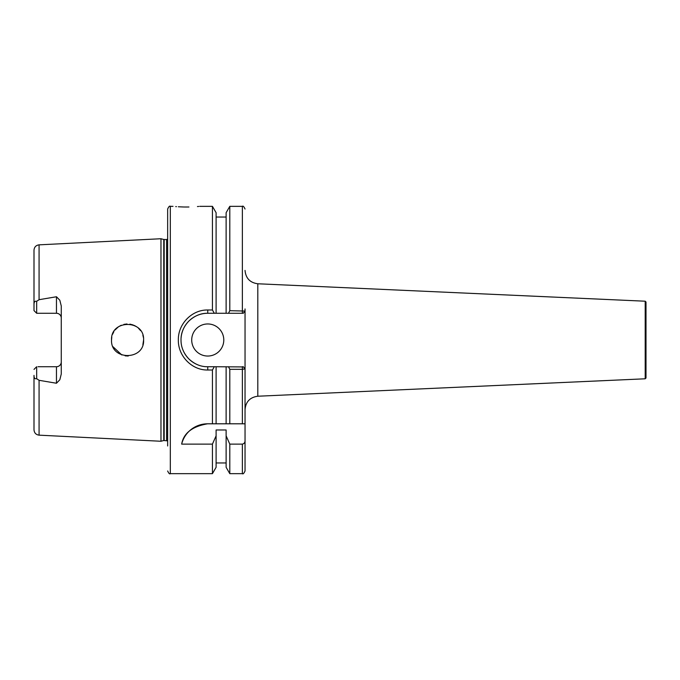 <?xml version="1.0" encoding="UTF-8"?>
<svg xmlns="http://www.w3.org/2000/svg" width="680" height="680" viewBox="0 0 680 680"><rect width="100%" height="100%" fill="white"/><g stroke="black" fill="none" stroke-linecap="round" stroke-linejoin="round"><path stroke-width="1.02" d="M645.201 301.206L645.201 378.794L646 377.995L646 302.005L645.201 301.206L257.805 283.773L257.805 396.227C250.002 397.29 245.752 401.744 245.038 409.581M188.938 206.992L186.362 207.018C203.609 206.286 203.609 206.286 186.362 207.018C169.116 206.286 169.116 206.286 186.362 207.018L184.212 207M183.677 206.992L178.347 206.771M176.46 206.652L175.729 206.593M191.709 340A16.04 16.04 0 0 0 207.748 356.039A16.04 16.04 0 0 0 223.788 340A16.04 16.04 0 0 0 207.748 323.96A16.04 16.04 0 0 0 191.709 340M61.268 318.078A4.811 4.811 0 0 0 56.457 313.267L56.457 296.752L59.823 300.228L61.268 305.991L61.268 374.008L59.823 379.772L56.457 383.248L39.075 380.307L36.669 378.683C34.867 379.151 33.974 378.054 34 375.377L34 429.82C34.28 432.939 35.972 434.716 39.075 435.157L160.973 441.26L160.973 238.739L163.761 239.487L163.761 440.512L167.654 440.869M56.457 383.248L56.457 366.732A4.811 4.811 0 0 0 61.268 361.921M128.239 356.023L125.145 355.852M121.856 354.994L113.007 346.749M143.599 340C144.611 319.328 110.568 319.277 111.52 340C110.594 360.757 144.627 360.638 143.599 340L142.876 344.76M56.457 296.752L39.075 299.693L36.669 301.317L36.669 313.267L56.457 313.267M212.432 370.005L207.748 370.005C192.006 370.379 177.973 356.056 178.347 340C177.956 323.918 192.006 309.621 207.748 309.995L212.432 309.995L214.31 313.267L207.748 313.267C200.855 313.149 194.556 315.758 188.836 321.104C183.515 326.765 180.906 333.072 181.016 340.025C180.956 346.987 183.566 353.286 188.844 358.904C194.548 364.225 200.846 366.843 207.748 366.732L214.31 366.732L212.432 370.005L212.432 423.801L207.612 423.801C192.202 426.445 183.557 433.219 181.662 444.116L212.432 444.116L212.432 473.654L170.323 473.654L170.323 206.346C169.677 205.666 168.784 206.558 167.654 209.023L167.654 445.978M198.67 206.448L197.446 206.558M199.733 206.346L212.432 206.346L212.432 309.995M245.038 308.958L245.038 423.801L242.369 423.801L245.038 423.801L245.038 470.976L245.038 371.042M212.432 206.346L216.104 212.704L216.104 313.267L214.31 313.267M212.432 444.116L216.104 435.82L216.104 467.296L212.432 473.654M216.104 435.82L216.104 429.981L226.125 429.981L226.125 467.296L229.798 473.654L242.369 473.654C243.015 474.334 243.907 473.442 245.038 470.976M229.798 310.683L245.038 311.066L243.287 313.267L228.514 313.267L229.798 310.683L229.798 206.346L226.125 212.704L226.125 313.267L216.104 313.267M228.514 313.267L226.125 313.267M226.125 435.82L229.798 444.116L229.798 473.654M229.798 444.116L242.369 444.116C244.145 443.717 245.038 442.569 245.038 440.665M226.125 366.732L226.125 423.801L212.432 423.801L216.104 423.801L216.104 366.732L243.449 366.936M229.798 369.317L229.798 423.801L226.125 423.801L242.369 423.801L242.369 369.317L229.798 369.317L228.514 366.732M245.038 368.934L242.369 369.317L242.369 366.732L243.287 366.732L245.038 368.934M142.876 335.257L143.404 337.501M111.52 340L111.783 337.084M112.574 334.279L113.892 331.602M115.005 330.012L118.405 326.825M118.703 326.629L121.261 325.252M123.879 324.385L126.998 323.969M129.897 324.13L133.22 324.998M134.172 325.389L136.331 326.57M138.474 328.253L140.581 330.633M36.669 313.267L34 310.599L34 304.623C33.974 301.954 34.858 300.857 36.669 301.317M39.075 299.693L39.075 244.843C35.972 245.284 34.28 247.061 34 250.18L34 304.623M56.457 366.732L38.012 366.732M34 375.377L34 413.151M214.31 366.732L216.104 366.732M34 369.401L36.669 366.732L36.669 378.683M207.748 309.995L207.748 313.267A26.732 26.732 0 0 0 181.126 337.56M182.758 349.486A26.732 26.732 0 0 0 196.953 364.454M243.457 313.055L242.369 313.267L242.369 206.346C243.015 205.666 243.907 206.558 245.038 209.023M207.612 423.801A26.732 26.732 0 0 0 181.662 444.116M163.761 239.487L166.583 239.538L166.583 440.462M164.178 239.538L164.178 440.462M242.369 444.116L242.369 473.654M39.075 380.307L39.075 435.157M207.748 370.005L207.748 366.732M39.075 244.843L160.973 238.739M170.323 206.346L173 206.346M216.104 217.039L226.125 217.039M216.104 462.961L226.125 462.961M229.798 206.346L242.369 206.346M163.761 440.512L160.973 441.26M166.583 239.538L167.654 239.13M170.323 473.654C169.677 474.334 168.784 473.442 167.654 470.976M645.201 378.794L257.805 396.227M257.805 283.773C250.002 282.71 245.752 278.256 245.038 270.419"/></g></svg>
